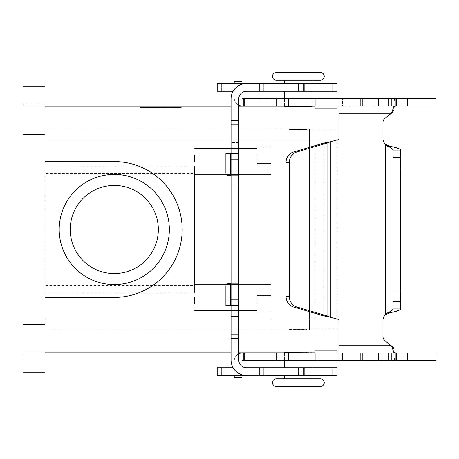 <?xml version="1.0" encoding="UTF-8"?>
<svg xmlns="http://www.w3.org/2000/svg" width="459" height="459" viewBox="0 0 459 459"><rect width="100%" height="100%" fill="white"/><g stroke="black" fill="none" stroke-linecap="round" stroke-linejoin="round"><path stroke-width="0.34" stroke-dasharray="2.29 1.72" d="M276.318 378.767L320.382 378.767L276.318 378.767M276.318 386.478L320.382 386.478L276.318 386.478M320.382 80.233A3.856 3.856 0 0 0 324.238 76.378A3.856 3.856 0 0 0 320.382 72.522L276.318 72.522A3.856 3.856 0 0 0 272.462 76.378A3.856 3.856 0 0 0 276.318 80.233L320.382 80.233L276.318 80.233M233.126 91.249L265.302 91.249L265.302 83.538L246.483 83.538A15.422 15.422 0 0 0 231.061 98.96A15.422 15.422 0 0 1 246.483 83.538L336.906 83.538L336.906 91.249L217.193 91.249L336.906 91.249L217.193 91.249L217.193 83.538L265.302 83.538L265.302 91.249L246.483 91.249A7.711 7.711 0 0 0 238.772 98.96L238.772 153.581L225.897 153.581L225.897 172.859A2.754 2.754 0 0 0 228.651 175.613L238.772 175.613L238.772 275.125L238.772 153.581L238.772 175.613L230.51 175.613L230.51 153.581L238.772 153.581L225.897 153.581L225.897 172.859A2.754 2.754 0 0 0 228.651 175.613L231.061 175.613L231.061 275.125L238.772 275.125L238.772 305.419L238.772 283.387L230.51 283.387L231.061 283.387L231.061 275.125L238.772 275.125L238.772 283.387L231.061 283.387L231.061 305.419L225.897 305.419L225.897 286.141A2.754 2.754 0 0 1 228.651 283.387L238.772 283.387L231.061 283.387L231.061 183.875L238.772 183.875L231.061 183.875L231.061 153.581L231.061 175.613L238.772 175.613L231.061 175.613M223.992 83.538L217.193 83.538L221.376 83.538L221.376 91.249L221.376 83.538L223.992 83.538L223.992 91.249L223.992 83.538L298.35 83.538L223.992 83.538M303.858 83.538L303.858 91.249M259.794 91.249L259.794 83.538L259.794 91.249L259.794 83.538L246.483 83.538A15.422 15.422 0 0 0 231.061 98.96L231.061 360.04L231.061 316.435L238.772 316.435L238.772 305.419L225.897 305.419L225.897 286.141A2.754 2.754 0 0 1 228.651 283.387L230.51 283.387L230.51 305.419L238.772 305.419L231.061 305.419L231.061 283.387M231.061 159.772L238.772 159.772L238.772 360.04L238.772 305.419L231.061 305.419L231.061 316.435L231.061 305.419M241.962 83.538L241.962 97.859L241.962 83.538L241.962 91.249L243.27 91.249L241.962 91.249L241.962 83.538L234.251 83.538L241.962 83.538L234.251 83.538L234.251 81.679L241.962 81.679L241.962 83.538L241.962 81.679L241.962 83.538L243.27 83.538L232.254 83.538L234.251 83.538L234.251 91.249L232.254 91.249L243.27 91.249L232.254 91.249L234.251 91.249L234.251 97.859A8.262 8.262 0 0 0 242.513 106.121L436.05 106.121L242.513 106.121A8.262 8.262 0 0 1 234.251 97.859L234.251 91.249L234.251 97.859A8.262 8.262 0 0 0 242.513 106.121M234.251 83.538L234.251 81.679L241.962 81.679L234.251 81.679L234.251 91.249L234.251 83.538L232.254 83.538L234.251 83.538L234.251 97.859A8.262 8.262 0 0 0 238.772 105.226M233.126 367.751L246.483 367.751A7.711 7.711 0 0 1 238.772 360.04A7.711 7.711 0 0 0 241.962 366.288L241.962 375.462L241.962 367.751L241.962 375.462L232.254 375.462L234.251 375.462L234.251 377.321L241.962 377.321L241.962 375.462L241.962 377.321L241.962 375.462L243.27 375.462L241.962 375.462L243.27 375.462L241.962 375.462L241.962 367.751L243.27 367.751L232.254 367.751L241.962 367.751L234.251 367.751L241.962 367.751L241.962 361.141A0.551 0.551 0 0 1 242.513 360.59L436.05 360.59L396.369 360.59L396.369 352.879L338.897 352.879L338.897 320.566L338.897 352.879L395.193 352.764L395.193 360.361L396.369 360.59L436.05 360.59L436.05 352.879L243.27 352.879L361.692 352.879L338.897 352.879L361.692 352.879L338.897 352.879L338.897 360.59L243.27 360.59L243.27 352.879L242.513 352.879L243.27 352.879L243.27 360.59L243.27 352.879L243.27 360.59L342.414 360.59L342.414 352.879L243.27 352.879L243.27 360.59M241.962 375.462L232.254 375.462L241.962 375.462L234.251 375.462L234.251 367.751L232.254 367.751L234.251 367.751L234.251 361.141A8.262 8.262 0 0 1 242.513 352.879A8.262 8.262 0 0 0 234.251 361.141L234.251 367.751L234.251 361.141A8.262 8.262 0 0 1 238.772 353.774M234.251 375.462L234.251 377.321L241.962 377.321L234.251 377.321L234.251 361.141A8.262 8.262 0 0 1 242.513 352.879M44.982 339.66L44.982 324.513L44.982 339.66M22.95 339.66L22.95 324.513L22.95 339.66M22.95 119.34L22.95 134.487L22.95 119.34M44.982 119.34L44.982 134.487L44.982 119.34M304.839 367.751L217.193 367.751L304.839 367.751L304.839 375.462L336.906 375.462L217.193 375.462L303.858 375.462L303.858 367.751L303.858 375.462L304.839 375.462M289.537 329.47L307.163 329.47L307.163 330.021L289.537 330.021L307.163 330.021L289.537 330.021L307.163 330.021L307.163 329.47L289.537 329.47L289.537 330.021L289.537 329.47L307.163 329.47L289.537 329.47M298.35 330.021L298.901 329.47L297.799 329.47L298.901 329.47L297.799 329.47L298.901 329.47L298.35 330.021L297.799 329.47L298.35 330.021M312.12 367.751L284.58 367.751L312.12 367.751L284.58 367.751L312.12 367.751L312.12 352.604L284.58 352.604M284.58 352.879L284.58 360.59L284.58 352.879M312.12 352.879L312.12 360.59M284.58 375.462L312.12 375.462L284.58 375.462L284.58 378.767L312.12 378.767M306.612 352.604L290.088 352.604L306.612 352.604L290.088 352.604L306.612 352.604L306.612 352.053L290.088 352.053L306.612 352.053M307.163 128.979L289.537 128.979L307.163 128.979L289.537 128.979L307.163 128.979L307.163 129.53L289.537 129.53L307.163 129.53L307.163 128.979M289.537 129.53L289.537 128.979L289.537 129.53L307.163 129.53L289.537 129.53M298.35 128.979L297.799 129.53L298.901 129.53L297.799 129.53L298.901 129.53L297.799 129.53L298.35 128.979L298.901 129.53L298.35 128.979M284.58 106.121L284.58 98.41L284.58 106.121M312.12 106.121L312.12 98.41L312.12 106.121M312.12 80.233L284.58 80.233M312.12 83.538L284.58 83.538L312.12 83.538M290.088 106.396L306.612 106.396L290.088 106.396L306.612 106.396L290.088 106.396L290.088 106.947L306.612 106.947L306.612 106.396M290.088 352.053L290.088 352.604M284.58 106.396L312.12 106.396M290.088 106.947L306.612 106.947M257.04 303.858L257.04 295.596L257.04 303.858M194.582 303.858L194.582 297.082L194.582 303.858M270.81 303.858L270.81 295.596L270.81 303.858M257.04 155.142L257.04 163.404L257.04 155.142M194.582 155.142L194.582 161.918L194.582 155.142M270.81 155.142L270.81 163.404L270.81 155.142M59.194 229.5A55.08 55.08 0 0 0 114.274 284.58A55.08 55.08 0 0 0 169.354 229.5A55.08 55.08 0 0 0 114.274 174.42A55.08 55.08 0 0 0 59.194 229.5A55.08 55.08 0 0 0 114.274 284.58A55.08 55.08 0 0 0 169.354 229.5A55.08 55.08 0 0 0 114.274 174.42A55.08 55.08 0 0 0 59.194 229.5A55.08 55.08 0 0 0 114.274 284.58A55.08 55.08 0 0 0 169.354 229.5A55.08 55.08 0 0 0 114.274 174.42A55.08 55.08 0 0 0 59.194 229.5M70.21 229.5A44.064 44.064 0 0 0 114.274 273.564A44.064 44.064 0 0 0 158.338 229.5A44.064 44.064 0 0 0 114.274 185.436A44.064 44.064 0 0 0 70.21 229.5A44.064 44.064 0 0 0 114.274 273.564A44.064 44.064 0 0 0 158.338 229.5A44.064 44.064 0 0 0 114.274 185.436A44.064 44.064 0 0 0 70.21 229.5A44.064 44.064 0 0 0 114.274 273.564A44.064 44.064 0 0 0 158.338 229.5A44.064 44.064 0 0 0 114.274 185.436A44.064 44.064 0 0 0 70.21 229.5M169.222 107.498L144.35 107.498L169.222 107.498L169.222 106.947L170.599 106.947L162.027 106.947L162.027 107.498L162.027 106.947L150.701 106.947L169.222 106.947L144.35 106.947L170.599 106.947L169.222 106.947L169.222 107.498L169.222 106.947M154.459 106.947L154.459 107.498M159.273 106.947L159.273 107.498L159.273 106.947M166.841 106.947L166.841 107.498M155.199 106.947L172.4 106.947L148.9 106.947L168.252 106.947L153.822 106.947L155.199 106.947L155.199 107.498L153.822 107.498L168.252 107.498L147.523 107.498L173.777 107.498L153.822 107.498L155.199 107.498L155.199 106.947M166.101 106.947L167.478 106.947L166.101 106.947L166.101 107.498L166.101 106.947M141.59 106.947L160.65 106.947L160.65 107.498L141.59 107.498L179.71 107.498L140.001 107.498L181.299 107.498L160.65 107.498L160.65 106.947L141.59 106.947L141.59 107.498M179.71 106.947L160.65 106.947L179.71 106.947L179.71 107.498M160.65 106.947L160.65 107.498L160.65 106.947L140.001 106.947L160.65 106.947M140.001 106.947L140.001 107.498M181.299 106.947L181.299 107.498M152.876 106.947L152.876 107.498M168.252 106.947L168.252 107.498L168.252 106.947L162.721 106.947L168.252 106.947M162.721 106.947L162.721 107.498M148.9 106.947L147.523 106.947L148.9 106.947L148.9 107.498L148.9 106.947M173.221 106.947L167.323 106.947L173.221 106.947L173.221 107.498L173.221 106.947M167.323 106.947L167.323 107.498M44.982 106.947L44.982 139.995L44.982 106.947L22.95 106.947L22.95 86.292L22.95 106.947L314.874 106.947L314.874 352.053L44.982 352.053L44.982 372.708L44.982 319.005L44.982 352.053L22.95 352.053L22.95 372.708L22.95 352.053L44.982 352.053M231.061 106.947L238.772 106.947M336.906 83.538L298.35 83.538L298.35 91.249L298.35 83.538L336.906 83.538M114.274 161.585L44.982 161.585L114.274 161.585L44.982 161.585L44.982 86.292L22.95 86.292L22.95 372.708L44.982 372.708L44.982 297.415L114.274 297.415A67.915 67.915 0 0 0 182.189 229.5A67.915 67.915 0 0 0 114.274 161.585A67.915 67.915 0 0 1 182.189 229.5A67.915 67.915 0 0 1 114.274 297.415A67.915 67.915 0 0 0 182.189 229.5A67.915 67.915 0 0 0 114.274 161.585M44.982 297.415L114.274 297.415L44.982 297.415L44.982 319.005L44.982 297.415M314.874 313.273L314.874 145.727M44.982 173.313L44.982 330.021L270.81 330.021L270.81 284.58L194.582 284.58L270.81 284.58L270.81 330.021L270.81 284.58L194.582 284.58L194.582 166.158L194.582 292.842L194.582 284.58L194.582 285.687L44.982 285.687L44.982 173.313L194.582 173.313L194.582 284.58L270.81 284.58L270.81 330.021L44.982 330.021L44.982 285.687M194.582 285.687L194.582 173.313M270.81 174.42L194.582 174.42L270.81 174.42L270.81 128.979L270.81 174.42L194.582 174.42L270.81 174.42L270.81 128.979L44.982 128.979L270.81 128.979L270.81 174.42M314.874 350.951L336.906 350.951L336.906 319.005L309.366 319.005L309.366 128.979L270.81 128.979L309.366 128.979L309.366 330.021L270.81 330.021L309.366 330.021L309.366 130.081L309.366 328.919L309.366 319.005L270.81 319.005L336.906 319.005L336.906 130.081L309.366 130.081L336.906 130.081L336.906 139.995L336.906 108.049L314.874 108.049M238.772 159.772L238.772 98.96L238.772 142.565L231.061 142.565L231.061 98.96L231.061 153.581L238.772 153.581L238.772 142.565L231.061 142.565L231.061 153.581M284.58 91.249L312.12 91.249L284.58 91.249M241.962 97.859A0.551 0.551 0 0 0 242.513 98.41L243.27 98.41L242.513 98.41A0.551 0.551 0 0 1 241.962 97.859L241.962 92.712A7.711 7.711 0 0 0 238.772 98.96A7.711 7.711 0 0 1 246.483 91.249M246.483 375.462A15.422 15.422 0 0 1 231.061 360.04A15.422 15.422 0 0 0 246.483 375.462L265.302 375.462L265.302 367.751L265.302 375.462L259.794 375.462L259.794 367.751L246.483 367.751A7.711 7.711 0 0 1 238.772 360.04L238.772 316.435L231.061 316.435L231.061 360.04A15.422 15.422 0 0 0 246.483 375.462M336.906 328.919L309.366 328.919L336.906 328.919L336.906 319.005L336.906 328.919M336.906 140.024L336.906 318.976M231.061 352.053L238.772 352.053M22.95 372.708L44.982 372.708L22.95 372.708M22.95 86.292L44.982 86.292L22.95 86.292M225.897 305.419L225.897 286.141A2.754 2.754 0 0 1 228.651 283.387L230.51 283.387L230.51 305.419L225.897 305.419M336.906 367.751L217.193 367.751M336.906 375.462L217.193 375.462M246.483 367.751L259.794 367.751L259.794 375.462L259.794 367.751M303.858 375.462L303.858 367.751M265.302 83.538L265.302 91.249L265.302 83.538M225.897 153.581L225.897 172.859A2.754 2.754 0 0 0 228.651 175.613L230.51 175.613L230.51 153.581L225.897 153.581M265.302 375.462L265.302 367.751L265.302 375.462M243.27 98.41L243.27 106.121L243.27 98.41L436.05 98.41L243.27 98.41L243.27 106.121L243.27 98.41L342.414 98.41L342.414 106.121L243.27 106.121L243.27 98.41L243.27 106.121L243.27 98.41L242.513 98.41M396.369 98.41L395.193 98.639L395.193 106.236L396.369 106.121L396.369 98.41L436.05 98.41L436.05 106.121L342.414 106.121L342.414 98.41L394.74 98.41L388.681 98.41L394.74 98.41L394.74 106.121L394.74 98.41M436.05 98.41L436.05 106.121M392.009 111.795L390.253 113.832L392.009 112.811L392.009 111.795L393.977 106.27L393.977 110.051L394.057 106.907M338.897 98.41L361.692 98.41L338.897 98.41L338.897 138.434L338.897 98.41L338.897 106.121L396.369 106.121M393.977 106.27L393.977 100.785L395.193 98.639M384.923 118.302L390.253 113.832L384.923 118.302A5.508 5.508 0 0 0 382.961 122.519L382.961 138.434A8.262 8.262 0 0 0 385.256 144.149A8.262 8.262 0 0 1 382.961 138.434L382.961 122.519A5.508 5.508 0 0 1 384.923 118.302L390.253 113.832L338.897 113.832L338.897 138.434A1.377 1.377 0 0 1 337.876 139.766A1.377 1.377 0 0 0 338.897 138.434M382.961 320.566A8.262 8.262 0 0 1 385.256 314.851A8.262 8.262 0 0 0 382.961 320.566L382.961 336.481A5.508 5.508 0 0 0 384.923 340.698A5.508 5.508 0 0 1 382.961 336.481M392.302 346.367L390.253 345.168L384.923 340.698L390.253 345.168L392.009 347.205L393.977 352.73L393.977 358.215L395.193 360.361M396.369 360.59L338.897 360.59L361.692 360.59L338.897 360.59L338.897 320.566A1.377 1.377 0 0 0 337.876 319.234A1.377 1.377 0 0 1 338.897 320.566A1.377 1.377 0 0 0 337.876 319.234L330.302 317.209L337.876 319.234L330.302 317.209L327.043 315.907L323.784 315.907L330.302 317.209L330.302 141.791L337.876 139.766L323.784 143.093L327.043 143.093L330.302 141.791L330.302 317.209L330.302 141.791L337.876 139.766M389.048 146.048L388.469 145.853M392.967 150.064L392.967 308.936L392.967 150.064L400.678 150.064L400.678 308.936L392.967 308.936L392.967 150.064C392.789 148.848 391.085 147.632 387.861 146.415L385.256 144.149A8.262 8.262 0 0 1 382.961 138.434L382.961 122.519M394.086 147.201L393.243 147.012M400.678 157.345L400.678 308.936L400.678 157.345L392.967 157.345M392.967 308.936C392.789 310.152 391.085 311.368 387.861 312.585L385.256 314.851L385.256 144.149M392.634 312.126L393.604 311.908M393.679 311.891L394.533 311.69M393.862 348.255L393.977 352.73M393.977 351.692L393.977 348.949M396.369 352.879L342.414 352.879L342.414 360.59L394.74 360.59L388.681 360.59L394.74 360.59L394.74 352.879L394.74 360.59M436.05 360.59L436.05 352.879M393.977 107.308L393.977 100.785L393.977 107.308M296.703 152.061A11.016 9.983 90 0 0 289.302 162.704L289.302 296.296A11.016 9.983 -90 0 0 296.703 306.939L327.043 315.907L327.043 143.093L296.703 152.061L293.444 152.061A11.016 9.983 -90 0 0 286.043 162.704L286.043 296.296A11.016 9.983 90 0 0 293.444 306.939L323.784 315.907L323.784 143.093L293.444 152.061M384.923 340.698L390.253 345.168L338.897 345.168M338.897 360.59L338.897 352.879M338.897 113.832L390.253 113.832L338.897 113.832L338.897 106.121M241.962 361.141A0.551 0.551 0 0 1 242.513 360.59M304.839 83.538L304.839 91.249M231.061 334.106L238.772 334.106M231.061 338.467L238.772 338.467M333.004 375.462L333.004 367.751M230.51 305.419L230.51 283.387M152.078 106.947L152.078 107.498L152.078 106.947M150.885 106.947L150.885 107.498L150.885 106.947M154.063 106.947L154.063 107.498M156.444 106.947L156.444 107.498M164.856 106.947L164.856 107.498M167.237 106.947L167.237 107.498M170.415 106.947L170.415 107.498M144.533 106.947L144.533 107.498M146.92 106.947L146.92 107.498M172.4 106.947L172.4 107.498L172.4 106.947M333.004 83.538L333.004 91.249M263.753 83.538L263.753 91.249L263.753 83.538M231.061 299.228L238.772 299.228M231.061 319.005L238.772 319.005M231.061 139.995L238.772 139.995M44.982 166.158L194.582 166.158M336.906 139.995L44.982 139.995M44.982 292.842L194.582 292.842M231.061 120.533L238.772 120.533M231.061 124.894L238.772 124.894M223.992 375.462L223.992 367.751L223.992 375.462M298.35 375.462L298.35 367.751L298.35 375.462M336.906 319.005L44.982 319.005M221.376 375.462L221.376 367.751L221.376 375.462M263.753 375.462L263.753 367.751L263.753 375.462M230.51 153.581L230.51 175.613M391.642 98.41L391.642 106.121L391.642 98.41M407.649 98.41L407.649 106.121M387.861 146.415L390.466 146.415M392.967 167.988L400.678 167.988M392.967 291.012L400.678 291.012M392.967 301.655L400.678 301.655M387.861 312.585L390.466 312.585M392.009 346.189L392.009 347.205M391.642 360.59L391.642 352.879L391.642 360.59M378.543 360.59L378.543 352.879L378.543 360.59M340.985 360.59L340.985 352.879L340.985 360.59M360.648 360.59L360.648 352.879L360.648 360.59M361.095 360.59L361.095 352.879L361.095 360.59M317.031 360.59L317.031 352.879M315.115 360.59L315.115 352.879M288.522 360.59L288.522 352.879M407.649 360.59L407.649 352.879M244.372 360.59L244.372 352.879L244.372 360.59M260.827 360.59L260.827 352.879L260.827 360.59M266.151 360.59L266.151 352.879L266.151 360.59M276.507 360.59L276.507 352.879L276.507 360.59M281.826 360.59L281.826 352.879L281.826 360.59M360.126 360.59L360.126 352.879L360.126 360.59M362.644 360.59L362.644 352.879L362.644 360.59M288.522 98.41L288.522 106.121M315.115 98.41L315.115 106.121M317.031 98.41L317.031 106.121M361.095 98.41L361.095 106.121L361.095 98.41M360.648 98.41L360.648 106.121L360.648 98.41M340.985 98.41L340.985 106.121L340.985 98.41M289.302 162.704L286.043 162.704M289.302 296.296L286.043 296.296M296.703 306.939L293.444 306.939M244.372 98.41L244.372 106.121L244.372 98.41M260.827 98.41L260.827 106.121L260.827 98.41M266.151 98.41L266.151 106.121L266.151 98.41M276.507 98.41L276.507 106.121L276.507 98.41M281.826 98.41L281.826 106.121L281.826 98.41M360.126 98.41L360.126 106.121L360.126 98.41M362.644 98.41L362.644 106.121L362.644 98.41M378.543 98.41L378.543 106.121L378.543 98.41M323.784 143.093L323.784 315.907M232.254 83.538L232.254 91.249L232.254 83.538M243.27 375.462L243.27 367.751L243.27 375.462M232.254 375.462L232.254 367.751L232.254 375.462M22.95 324.513L44.982 324.513L22.95 324.513M22.95 134.487L44.982 134.487L22.95 134.487M22.95 354.807L44.982 354.807L22.95 354.807M257.04 297.082L194.582 297.082L257.04 297.082M270.81 295.596L257.04 295.596L270.81 295.596M257.04 161.918L194.582 161.918L257.04 161.918M270.81 163.404L257.04 163.404L270.81 163.404M150.701 106.947L150.701 107.498M156.634 106.947L156.634 107.498M164.666 106.947L164.666 107.498M170.599 106.947L170.599 107.498L170.599 106.947M153.822 106.947L153.822 107.498L153.822 106.947M167.478 106.947L167.478 107.498M144.35 106.947L144.35 107.498M147.523 106.947L147.523 107.498M173.777 106.947L173.777 107.498L173.777 106.947M243.27 83.538L243.27 91.249L243.27 83.538M388.681 98.41L388.681 106.121L388.681 98.41M388.681 360.59L388.681 352.879L388.681 360.59M361.692 360.59L361.692 352.879L361.692 360.59M361.692 106.121L361.692 98.41L361.692 106.121M257.04 310.634L194.582 310.634L257.04 310.634M270.81 146.88L257.04 146.88L270.81 146.88M257.04 148.366L194.582 148.366L257.04 148.366M270.81 312.12L257.04 312.12L270.81 312.12M22.95 104.193L44.982 104.193L22.95 104.193"/><path stroke-width="0.69" d="M320.382 386.478A3.856 3.856 0 0 0 324.238 382.622A3.856 3.856 0 0 0 320.382 378.767A3.856 3.856 0 0 1 324.238 382.622A3.856 3.856 0 0 1 320.382 386.478L276.318 386.478A3.856 3.856 0 0 1 272.462 382.622A3.856 3.856 0 0 1 276.318 378.767A3.856 3.856 0 0 0 272.462 382.622A3.856 3.856 0 0 0 276.318 386.478L320.382 386.478M276.318 80.233A3.856 3.856 0 0 1 272.462 76.378A3.856 3.856 0 0 1 276.318 72.522L320.382 72.522A3.856 3.856 0 0 1 324.238 76.378A3.856 3.856 0 0 1 320.382 80.233L276.318 80.233L284.58 80.233L284.58 83.538L284.58 80.233M284.58 352.604L312.12 352.879M284.58 360.59L284.58 367.751L284.58 360.59M312.12 360.59L312.12 367.751M312.12 378.767L312.12 375.462L312.12 378.767L320.382 378.767L276.318 378.767L284.58 378.767L284.58 375.462M306.612 352.053L306.612 352.604M290.088 352.053L290.088 352.604M284.58 106.396L312.12 106.396M284.58 98.41L284.58 91.249L284.58 98.41M312.12 98.41L312.12 91.249L312.12 98.41M312.12 80.233L312.12 83.538L312.12 80.233L320.382 80.233M306.612 106.947L306.612 106.396M290.088 106.947L290.088 106.396M59.194 229.5A55.08 55.08 0 0 0 114.274 284.58A55.08 55.08 0 0 0 169.354 229.5A55.08 55.08 0 0 0 114.274 174.42A55.08 55.08 0 0 0 59.194 229.5M70.21 229.5A44.064 44.064 0 0 0 114.274 273.564A44.064 44.064 0 0 0 158.338 229.5A44.064 44.064 0 0 0 114.274 185.436A44.064 44.064 0 0 0 70.21 229.5M44.982 106.947L231.061 106.947M238.772 106.947L314.874 106.947L314.874 145.727M22.95 372.708L22.95 86.292L44.982 86.292L44.982 161.585L114.274 161.585A67.915 67.915 0 0 1 182.189 229.5A67.915 67.915 0 0 1 114.274 297.415L44.982 297.415L44.982 372.708L22.95 372.708M238.772 352.053L314.874 352.053L314.874 313.273M217.193 375.462L217.193 367.751L217.193 375.462L246.483 375.462A15.422 15.422 0 0 1 231.061 360.04L231.061 299.228L238.772 299.228L238.772 98.96A7.711 7.711 0 0 1 246.483 91.249A7.711 7.711 0 0 0 241.962 92.712L241.962 97.859A0.551 0.551 0 0 0 242.513 98.41A0.551 0.551 0 0 1 241.962 97.859M337.876 139.766A1.377 1.377 0 0 0 338.897 138.434A1.377 1.377 0 0 1 337.876 139.766L330.302 141.791L327.043 143.093L323.784 143.093L330.302 141.791L330.302 317.209L323.784 315.907L327.043 315.907L330.302 317.209L337.876 319.234A1.377 1.377 0 0 1 338.897 320.566L338.897 360.59L242.513 360.59A0.551 0.551 0 0 0 241.962 361.141L241.962 366.288A7.711 7.711 0 0 0 246.483 367.751L336.906 367.751L336.906 375.462L336.906 367.751M336.906 318.976L336.906 350.951L314.874 350.951M336.906 140.024L336.906 108.049L314.874 108.049M44.982 352.053L231.061 352.053M231.061 283.387L228.651 283.387A2.754 2.754 0 0 0 225.897 286.141L225.897 305.419L231.061 305.419M238.772 299.228L238.772 360.04A7.711 7.711 0 0 0 246.483 367.751M217.193 367.751L233.126 367.751M259.794 367.751L259.794 375.462L336.906 375.462M303.858 375.462L303.858 367.751M231.061 299.228L231.061 98.96A15.422 15.422 0 0 1 246.483 83.538L336.906 83.538L336.906 91.249L246.483 91.249M231.061 153.581L225.897 153.581L225.897 172.859A2.754 2.754 0 0 0 228.651 175.613L231.061 175.613M259.794 91.249L259.794 83.538L217.193 83.538L217.193 91.249L233.126 91.249M303.858 83.538L303.858 91.249M394.74 98.41L396.369 98.41L396.369 106.121L436.05 106.121L436.05 98.41L243.27 98.41L243.27 106.121L242.513 106.121L338.897 106.121M392.302 112.633L393.977 110.051L393.977 107.308L395.193 106.236L395.193 98.639L396.369 98.41M382.961 122.519A5.508 5.508 0 0 1 384.923 118.302A5.508 5.508 0 0 0 382.961 122.519L382.961 138.434A8.262 8.262 0 0 0 385.256 144.149L387.861 146.415C391.085 147.632 392.789 148.848 392.967 150.064L392.967 167.988L400.678 167.988L400.632 149.835L399.072 148.693L394.086 147.201M382.961 336.481A5.508 5.508 0 0 0 384.923 340.698A5.508 5.508 0 0 1 382.961 336.481L382.961 320.566A8.262 8.262 0 0 1 385.256 314.851A8.262 8.262 0 0 0 382.961 320.566M393.243 147.012L389.048 146.048M388.469 145.853L385.256 144.149L390.466 146.415C396.92 147.632 400.323 148.848 400.678 150.064L392.967 150.064M400.397 309.504L400.678 308.936L392.967 308.936C392.789 310.152 391.085 311.368 387.861 312.585L385.256 314.851L390.466 312.585L392.634 312.126M394.533 311.69L400.128 309.733M392.302 346.367L393.862 348.255M392.009 347.205L390.253 345.168L392.009 346.189L392.009 347.205L393.977 352.73L393.977 351.692L395.193 352.764L396.369 352.879L396.369 360.59L395.193 360.361L393.977 358.215L393.977 348.949L393.977 351.692L395.193 352.764L395.193 360.361M243.27 360.59L243.27 352.879L242.513 352.879L338.897 352.879M241.962 375.462L241.962 377.321L234.251 377.321L234.251 375.462M392.009 346.189L393.977 348.949L393.977 351.692M338.897 345.168L390.253 345.168L384.923 340.698M338.897 138.434L338.897 113.832L390.253 113.832L392.009 111.795L393.977 106.27L393.977 110.051L392.009 112.811L384.923 118.302M385.256 144.149L385.256 314.851L390.466 312.585C396.92 311.368 400.323 310.152 400.678 308.936L400.678 167.988M243.27 98.41L242.513 98.41M241.962 83.538L241.962 81.679L234.251 81.679L234.251 83.538M242.513 106.121A8.262 8.262 0 0 1 238.772 105.226M338.897 98.41L338.897 113.832M396.369 106.121L395.193 106.236L393.977 107.308L393.977 100.785L395.193 98.639M436.05 98.41L436.05 106.121M393.977 106.27L393.977 107.308M394.74 360.59L338.897 360.59M396.369 352.879L436.05 352.879L436.05 360.59L396.369 360.59M238.772 353.774A8.262 8.262 0 0 1 242.513 352.879M242.513 360.59A0.551 0.551 0 0 0 241.962 361.141M436.05 360.59L436.05 352.879M296.703 152.061A11.016 9.983 -90 0 0 289.302 162.704L289.302 296.296A11.016 9.983 90 0 0 296.703 306.939L327.043 315.907L327.043 143.093L296.703 152.061L293.444 152.061A11.016 9.983 90 0 0 286.043 162.704L286.043 296.296A11.016 9.983 -90 0 0 293.444 306.939L323.784 315.907M323.784 143.093L293.444 152.061M392.967 308.936L392.967 167.988M44.982 319.005L231.061 319.005M238.772 319.005L336.906 319.005M44.982 139.995L231.061 139.995M238.772 139.995L336.906 139.995M230.51 305.419L230.51 283.387M304.839 375.462L304.839 367.751M333.004 375.462L333.004 367.751M231.061 338.467L238.772 338.467M231.061 334.106L238.772 334.106M231.061 159.772L238.772 159.772M230.51 175.613L230.51 153.581M304.839 83.538L304.839 91.249M333.004 83.538L333.004 91.249M231.061 120.533L238.772 120.533M231.061 124.894L238.772 124.894M387.861 146.415L390.466 146.415M387.861 312.585L390.466 312.585M393.977 348.949L393.977 352.73M392.009 112.811L392.009 111.795M317.031 98.41L317.031 106.121M315.115 98.41L315.115 106.121M288.522 98.41L288.522 106.121M407.649 98.41L407.649 106.121M407.649 360.59L407.649 352.879M317.031 360.59L317.031 352.879M315.115 360.59L315.115 352.879M288.522 360.59L288.522 352.879M289.302 162.704L286.043 162.704M296.703 306.939L293.444 306.939M289.302 296.296L286.043 296.296M392.967 157.345L400.678 157.345M392.967 291.012L400.678 291.012M392.967 301.655L400.678 301.655"/></g></svg>
